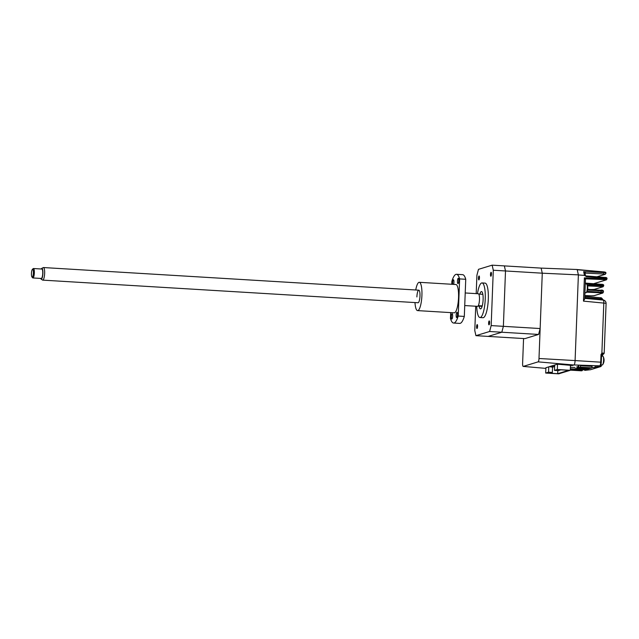 <?xml version="1.0" encoding="UTF-8"?>
<svg xmlns="http://www.w3.org/2000/svg" width="639" height="639" viewBox="0 0 639 639"><rect width="100%" height="100%" fill="white"/><g stroke="black" fill="none" stroke-linecap="round" stroke-linejoin="round"><path stroke-width="0.96" d="M585.276 369.414L584.525 369.909L570.339 369.046M585.268 369.677L570.347 368.783M570.3 370.141L581.562 370.82L582.297 370.596L582.329 369.773M570.308 369.877L582.297 370.596M581.003 369.062L583.167 368.999L581.003 369.062M585.076 367.824L587.233 367.76L585.076 367.824M578.095 367.832L580.044 368.056L578.095 367.832L578.199 365.101M580.452 365.173L580.38 367.137L591.978 367.832L586.554 369.494L574.956 368.791L577.193 368.304L577.249 366.786M592.041 366.115L591.978 367.832M578.83 365.125L578.726 367.641L580.38 367.137M586.386 367.976L586.346 368.999L577.193 368.304M578.726 367.641L589.134 368.144L586.346 368.999M570.483 365.324L570.292 370.293L558.67 373.839L545.698 373.056L545.906 367.681M570.292 370.293L557.32 369.51L557.527 364.198M549.524 366.578L552.575 366.882L554.636 366.251M552.623 365.636L552.575 366.882M554.668 365.404L553.909 365.244M549.524 366.698L552.559 367.161L552.36 372.417L549.764 373.208L557.695 373.687L557.815 370.58M548.749 366.938L548.55 372.186L552.36 372.417M557.695 373.687L568.814 370.293L560.882 369.813L558.286 370.612L554.476 370.38L554.676 365.125L553.901 365.364M552.559 367.161L554.62 366.538M554.476 370.38L557.32 369.51M545.698 373.056L548.55 372.186M538.581 334.445L501.807 332.232L488.132 336.41L524.907 338.622L538.581 334.445L540.147 328.542L542.271 273.188L541.129 268.108L577.169 269.506L578.383 274.874L542.271 273.188L505.505 270.968L504.355 265.896L541.129 268.108L542.271 273.188L538.996 358.495A3.147 0.759 93.4 0 1 538.102 361.866L523.261 366.403A3.147 0.759 93.4 0 1 523.189 366.411A3.147 0.759 93.4 0 1 522.606 363.503L523.565 338.542M578.383 274.874L575.092 360.58A4.122 0.998 93.4 0 1 573.918 364.997L572.312 365.484L557.376 364.182L545.906 367.744M540.147 328.542L503.372 326.329L505.505 270.968L493.292 270.233L492.15 265.161L478.475 269.338L476.91 275.241L476.199 293.628M475.72 306.225L474.785 330.595L475.927 335.667L488.132 336.41L501.807 332.232L503.372 326.329L491.167 325.594L493.292 270.233M477.469 293.708A17.325 4.193 93.4 0 1 482.03 282.933A17.325 4.193 93.4 0 1 485.249 298.932A17.325 4.193 93.4 0 1 479.945 317.527A17.325 4.193 93.4 0 1 476.71 306.289M482.03 282.933L485.081 283.117A17.325 4.193 93.4 0 1 488.3 299.116A17.325 4.193 93.4 0 1 482.996 317.711L479.945 317.527M479.122 306.153A8.666 2.093 -86.6 0 0 480.464 308.877A8.666 2.093 -86.6 0 0 483.116 299.579A8.666 2.093 -86.6 0 0 481.51 291.584A8.666 2.093 -86.6 0 0 479.841 294.132M482.245 305.905L478.299 305.674A6.302 1.526 -86.6 0 0 479.482 299.571A6.302 1.526 -86.6 0 0 478.747 294.068L482.852 294.315M482.181 306.161L481.702 306.305A6.302 1.526 -86.6 0 0 482.046 306.6M481.702 306.305L478.02 306.081M488.627 323.038A1.973 0.479 93.4 0 1 489.226 320.922A1.973 0.479 93.4 0 1 489.594 322.743A1.973 0.479 93.4 0 1 488.995 324.852A1.973 0.479 93.4 0 1 488.627 323.038M490.496 274.419A1.973 0.479 93.4 0 1 491.095 272.31A1.973 0.479 93.4 0 1 491.463 274.123A1.973 0.479 93.4 0 1 490.856 276.24A1.973 0.479 93.4 0 1 490.496 274.419M478.483 278.093A1.973 0.479 93.4 0 1 479.082 275.976A1.973 0.479 93.4 0 1 479.45 277.797A1.973 0.479 93.4 0 1 478.851 279.906A1.973 0.479 93.4 0 1 478.483 278.093M476.614 326.705A1.973 0.479 93.4 0 1 477.221 324.588A1.973 0.479 93.4 0 1 477.581 326.409A1.973 0.479 93.4 0 1 476.982 328.518A1.973 0.479 93.4 0 1 476.614 326.705M475.927 335.667L489.602 331.497L491.167 325.594M492.15 265.161L504.355 265.896L505.505 270.968L503.372 326.329L501.807 332.232L489.602 331.497M584.981 273.764L583.623 271.655L584.965 272.254L585.683 273.085L585.164 273.284M578.375 274.954L584.469 275.401L583.623 271.655L603.839 272.605L603.639 273.987L605.037 274.331A0.791 0.759 -107 0 0 605.285 274.299L605.868 272.829C606.091 272.406 605.341 272.094 603.631 271.879L603.743 272.07C605.476 272.278 606.131 272.637 605.716 273.149M601.259 362.249L601.555 354.597L601.986 353.934L603.288 354.134L601.666 354.254M575.092 360.572L600.708 362.177L601.003 354.493L601.874 353.151L602.305 353.87L601.555 354.597M600.748 365.045L600.516 366.618L598.983 366.57L599.174 366.035M603.152 300.058A3.147 0.831 95.1 0 1 603.232 300.05A3.147 0.831 95.1 0 1 603.807 302.958L601.874 353.151L602.777 353.047A0.791 0.431 95.5 0 1 602.305 353.87L601.858 354.014M600.077 365.756L601.283 365.875A0.791 0.759 -107 0 1 600.516 366.618L599.566 366.906A0.791 0.759 73 0 0 599.805 366.874L600.756 366.586M599.47 366.906A0.791 0.759 -107 0 1 598.943 367.098L594.965 366.754L599.566 366.906M597.609 367.473A0.791 0.759 -107 0 1 597.082 367.665L592.481 367.513L597.705 367.473A0.791 0.759 73 0 0 597.944 367.441L599.182 367.066M597.082 367.665L590.228 369.757A0.791 0.759 73 0 0 590.484 369.725L597.329 367.633M603.743 272.07L577.217 269.73M603.711 272.07L603.839 272.605C605.548 272.741 606.211 273.077 605.82 273.596M577.177 269.546L603.607 271.887M585.3 283.788L603.647 285.505M603.623 286.04L601.347 285.665L601.139 286.504L587.521 285.929M585.46 279.555L584.717 298.924L583.479 301.129L584.373 277.861L586.259 278.796A0.791 0.783 -37.9 0 0 585.46 279.555L584.373 277.861L604.734 278.764L604.502 279.61L606.155 279.882A0.791 0.759 73 0 0 606.403 279.85L607.05 278.548C607.042 277.741 606.227 277.374 604.606 277.43L604.758 278.157L606.954 278.612M603.256 300.058A3.147 2.029 171.3 0 0 601.027 298.852A4.649 1.126 -86.6 0 0 601.275 299.875M584.773 297.486L601.027 298.852L600.532 297.758L584.813 296.368M583.479 301.129L606.099 303.309C605.924 300.122 602.593 299.827 603.224 300.05L584.733 298.389M604.502 279.61L586.195 278.852A0.791 0.759 73 0 0 585.699 279.019M606.93 279.139L604.734 278.764L604.758 278.157L586.267 276.663L585.316 275.273M584.773 370.348A3.395 0.823 -86.6 0 0 584.837 370.356L590.212 369.749M570.403 367.361L575.004 367.465M576.658 366.962L577.297 366.77M578.143 366.506L578.782 366.315M580.683 365.732L592.034 366.355M572.113 365.468L570.475 365.492M584.469 275.401L585.42 276.008M586.115 275.936L586.267 276.663L586.115 275.936L604.606 277.43L586.059 275.928A0.791 0.767 -61.3 0 1 585.779 275.84L586.059 275.928M585.683 273.085A0.791 0.703 33.6 0 0 585.02 273.492M585.428 275.441A0.791 0.767 -61.3 0 0 585.779 275.84M603.384 292.319L587.025 291.336M587.513 290.018L601.147 290.841L600.9 292.782L586.57 292.175M584.845 295.553L590.931 295.809M587.672 289.315L602.697 290.433M600.987 290.122L601.147 290.841L603.52 291.2L602.857 293.021L594.078 295.705L590.947 295.817L593.831 295.737A0.791 0.759 73 0 0 594.078 295.705M585.795 292.686A4.409 1.07 -86.6 0 0 585.963 292.75A4.409 1.07 -86.6 0 0 586.378 292.462A4.409 1.07 -86.6 0 0 587.241 289.108A4.409 1.07 -86.6 0 0 586.866 284.283A4.409 1.07 -86.6 0 0 586.658 284.012A4.409 1.07 -86.6 0 0 586.498 283.948L585.292 283.876M587.688 289.187A7.86 1.206 -174.3 0 1 587.688 289.219A7.86 1.206 -174.3 0 1 587.68 289.251A7.644 7.269 -112.8 0 0 587.768 288.317A7.86 1.206 5.7 0 0 587.776 288.269A7.876 7.876 0 0 0 586.866 284.283M602.082 364.933A4.409 1.07 -86.6 0 0 602.25 364.997A4.409 1.07 -86.6 0 0 602.657 364.709A4.409 1.07 -86.6 0 0 603.52 361.354A4.409 1.07 -86.6 0 0 603.152 356.522A4.409 1.07 -86.6 0 0 602.944 356.258A4.409 1.07 -86.6 0 0 602.777 356.187L601.523 356.115M603.975 361.434A7.86 1.206 -174.3 0 1 603.967 361.466A7.644 7.269 -112.8 0 0 604.055 360.564A7.86 1.206 5.7 0 0 604.063 360.508A7.876 7.876 0 0 0 603.152 356.522M603.967 361.466A7.86 1.206 -174.3 0 1 603.959 361.49A7.876 7.876 0 0 1 602.657 364.709M414.983 302.567A14.178 3.427 -86.6 0 0 417.579 310.61A14.178 3.427 -86.6 0 0 421.916 295.394A14.178 3.427 -86.6 0 0 419.288 282.31A14.178 3.427 -86.6 0 0 415.741 289.986M417.579 310.61L454.193 312.822A14.178 3.427 -86.6 0 0 458.538 297.606A14.178 3.427 -86.6 0 0 455.903 284.515L419.288 282.31M457.46 281.152A2.676 0.647 -86.6 0 0 457.963 283.628A2.676 0.647 -86.6 0 0 458.778 280.753A2.676 0.647 -86.6 0 0 458.283 278.277A2.676 0.647 -86.6 0 0 457.46 281.152M453.618 284.379A2.676 0.647 -86.6 0 0 453.938 282.23A2.676 0.647 -86.6 0 0 453.442 279.762A2.676 0.647 -86.6 0 0 452.62 282.63A2.676 0.647 -86.6 0 0 452.716 284.323M451.318 316.585A2.676 0.647 -86.6 0 0 451.813 319.053A2.676 0.647 -86.6 0 0 452.636 316.185A2.676 0.647 -86.6 0 0 452.14 313.709A2.676 0.647 -86.6 0 0 451.318 316.585M456.158 315.107A2.676 0.647 -86.6 0 0 456.653 317.575A2.676 0.647 -86.6 0 0 457.476 314.7A2.676 0.647 -86.6 0 0 456.981 312.231A2.676 0.647 -86.6 0 0 456.158 315.107M450.687 312.607L450.463 318.422A24.418 5.911 -86.6 0 0 453.578 323.038A24.418 5.911 -86.6 0 0 458.211 316.057L464.313 316.425L465.743 279.283L459.633 278.916A24.418 5.911 -86.6 0 0 456.518 274.299A24.418 5.911 -86.6 0 0 451.885 281.28L451.773 284.267M465.743 279.283A24.418 5.911 -86.6 0 0 462.62 274.666L456.518 274.299M453.578 323.038L459.681 323.406A24.418 5.911 -86.6 0 0 464.313 316.425M458.211 316.057L459.633 278.916M417.914 302.718A6.302 1.526 -86.6 0 0 419.983 295.985A6.302 1.526 -86.6 0 0 418.673 290.186A6.302 1.526 -86.6 0 0 416.884 296.935M32.405 269.37L33.172 268.652A4.729 1.142 93.4 0 1 33.364 268.54A4.729 1.142 93.4 0 1 33.468 268.524A4.729 1.142 93.4 0 1 34.33 273.101A4.729 1.142 93.4 0 1 32.996 277.949A4.729 1.142 93.4 0 1 32.893 277.957A4.729 1.142 93.4 0 1 32.621 277.789L31.95 276.991A3.938 0.951 -86.6 0 0 32.27 277.118A3.938 0.951 -86.6 0 0 33.388 272.901A3.938 0.951 -86.6 0 0 32.565 269.275A3.938 0.951 -86.6 0 0 32.405 269.37A3.938 0.951 -86.6 0 0 31.463 273.141A3.938 0.951 -86.6 0 0 31.95 276.991M41.184 278.436A4.729 1.142 -86.6 0 0 41.287 278.46A4.729 1.142 -86.6 0 0 41.391 278.452A4.729 1.142 -86.6 0 0 42.725 273.604A4.729 1.142 -86.6 0 0 41.854 269.027A4.729 1.142 -86.6 0 0 41.751 269.043M40.656 278.428A5.392 1.302 -86.6 0 0 41.064 279.059A5.392 1.302 -86.6 0 0 41.367 279.115A5.392 1.302 -86.6 0 0 42.901 273.34A5.392 1.302 -86.6 0 0 41.775 268.38A5.392 1.302 -86.6 0 0 41.703 268.412A5.392 1.302 -86.6 0 0 41.231 268.995M43.164 267.653A6.302 1.526 93.4 0 1 43.252 267.597A6.302 1.526 93.4 0 1 43.34 267.565A6.302 1.526 93.4 0 1 43.476 267.549A6.302 1.526 93.4 0 1 44.634 273.644A6.302 1.526 93.4 0 1 42.853 280.114A6.302 1.526 93.4 0 1 42.717 280.13A6.302 1.526 93.4 0 1 42.501 280.05L41.064 279.059M478.18 293.772A6.302 1.526 93.4 0 1 478.315 293.756A6.302 1.526 93.4 0 1 479.474 299.859A6.302 1.526 93.4 0 1 477.692 306.321A6.302 1.526 93.4 0 1 477.557 306.337L464.729 305.562M523.189 366.411L545.882 368.391L523.261 366.403M575.092 360.58L538.996 358.495M538.102 361.866L573.918 364.997M598.983 366.57L597.848 366.395A0.791 0.759 73 0 0 598.088 366.363L599.981 365.788A0.791 0.759 -107 0 1 599.741 365.82L573.99 364.957M597.848 366.395L599.741 365.82A3.395 0.823 -86.6 0 0 600.708 362.177L601.283 362.265L600.516 365.077M603.288 354.134A0.791 0.759 73 0 0 603.543 354.102L602.952 354.286A0.791 0.759 -107 0 1 602.689 354.318A6.302 1.526 -86.6 0 0 601.626 356.123M601.003 354.493L601.579 354.581L601.283 362.265C601.211 364.246 600.78 365.42 599.981 365.788M602.777 353.047L604.174 353.335L603.543 354.102M602.793 354.318L602.138 356.147M601.307 365.859L601.347 364.941L601.283 365.875L600.7 366.059M594.07 289.459A0.791 0.759 73 0 0 594.318 289.427L591.187 289.547L594.07 289.459L602.849 286.783L601.139 286.504M602.849 286.783A0.791 0.759 73 0 0 603.096 286.751L603.743 285.441C603.751 284.643 602.92 284.267 601.243 284.323L585.324 283.077L601.243 284.323L601.347 285.665L587.233 285.066M603.096 286.751L594.318 289.427M586.195 278.852L585.723 278.995M593.583 283.724L606.155 279.882M598.943 367.098L597.705 367.473M604.59 277.43L606.235 277.781M596.938 276.807L605.037 274.331M585.636 273.133L603.639 273.987M593.831 295.737L602.609 293.053L600.9 292.782M601.107 291.975L598.759 292.686M598.184 291.815L595.732 292.558M602.178 356.155L602.984 354.278M603.368 300.426C602.138 298.325 601.195 297.439 600.532 297.758M593.695 283.732L606.403 279.85M590.228 369.757L585.148 370.316M606.099 303.309L604.174 353.335M597.05 276.815L605.285 274.299M585.012 273.444L585.452 275.385M601.003 290.114C602.273 289.93 603.112 290.298 603.52 291.2M585.963 292.75L584.957 292.694M586.378 292.462A7.876 7.876 0 0 0 587.688 289.219M602.25 364.997L600.812 364.909M33.468 268.524L41.854 269.027M43.476 267.549L418.809 290.17M465.216 292.966L478.315 293.756M42.717 280.13L418.05 302.75M41.703 268.412L43.252 267.597M32.893 277.957L41.287 278.46"/></g></svg>
